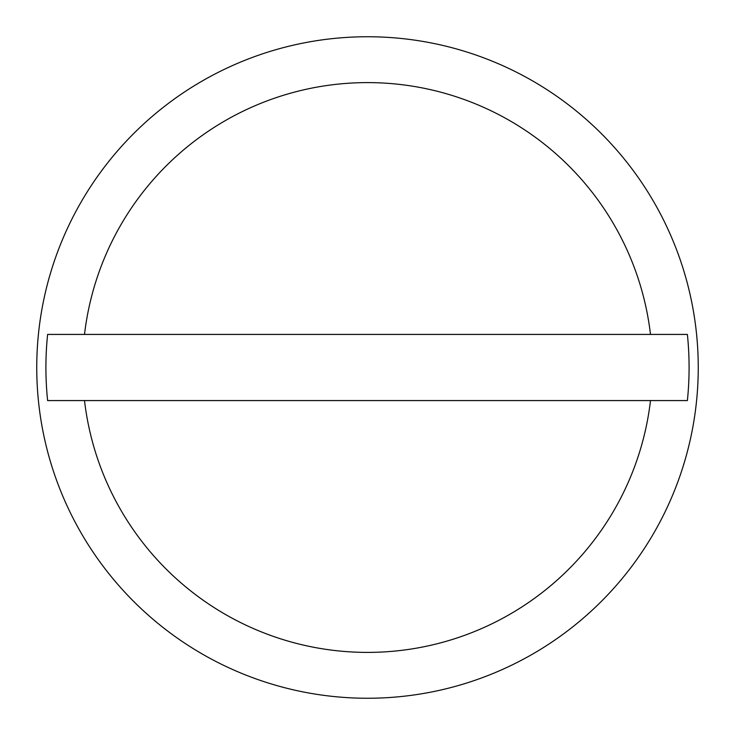 <?xml version="1.0" encoding="UTF-8"?>
<svg xmlns="http://www.w3.org/2000/svg" width="735" height="735" viewBox="0 0 735 735"><rect width="100%" height="100%" fill="white"/><g stroke="black" fill="none" stroke-linecap="round" stroke-linejoin="round"><path stroke-width="1.1" d="M698.25 367.5A330.75 330.75 0 0 0 367.5 36.75A330.75 330.75 0 0 0 36.75 367.5A330.75 330.75 0 0 0 367.5 698.25A330.75 330.75 0 0 0 698.25 367.5M650.493 334.425L687.381 334.425A321.581 321.581 0 0 1 687.381 400.575L47.619 400.575A321.581 321.581 0 0 1 47.619 334.425L650.493 334.425A284.923 284.923 0 0 0 84.507 334.425M84.507 400.575A284.923 284.923 0 0 0 650.493 400.575"/></g></svg>

